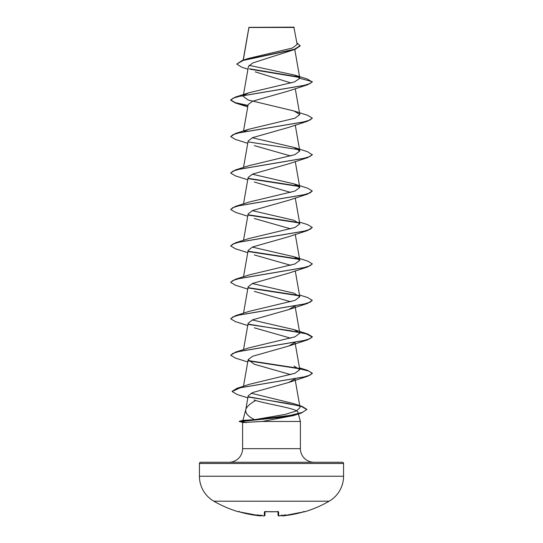 <?xml version="1.0" encoding="UTF-8"?>
<svg xmlns="http://www.w3.org/2000/svg" width="543" height="543" viewBox="0 0 543 543"><rect width="100%" height="100%" fill="white"/><g stroke="black" fill="none" stroke-linecap="round" stroke-linejoin="round"><path stroke-width="0.81" d="M283.426 515.802L303.367 511.934L283.256 515.823C282.978 516.115 282.564 515.931 282.007 515.273C282.727 515.931 283.202 516.108 283.426 515.802L282.679 515.83L283.426 515.802A115.225 115.191 0 0 0 303.367 511.934L304.65 511.784A0.611 0.611 0 0 1 304.161 511.723M238.608 511.669A0.611 0.611 -154 0 1 238.418 511.649L238.35 511.784A115.306 115.306 0 0 1 213.847 501.203L329.153 501.203A28.827 28.827 0 0 0 343.563 476.238L343.563 463.484L199.437 463.484L199.437 476.238L343.563 476.238M244.085 501.203L213.847 501.203A28.827 28.827 0 0 1 199.437 476.238M304.65 511.784A115.306 115.306 0 0 0 329.153 501.203L298.915 501.203M279.448 515.836L280.975 515.721L279.448 515.836C279.217 516.142 278.749 515.931 278.05 515.212L277.955 511.696L278.05 515.212C278.613 515.925 279.082 516.128 279.448 515.836L278.695 515.802L279.448 515.83L278.695 515.802L278.593 511.934L277.371 511.649A113.792 102.274 0 0 1 265.629 511.649L264.407 511.934A0.611 0.591 -178.5 0 0 264.95 511.669M247.947 69.226L241.554 67.115L236.728 64.067L242.416 60.368L248.456 58.447L292.372 48.042L297.15 44.417L293.878 27.15L248.918 27.347M294.191 27.455L248.945 27.503L243.291 60.097M248.402 396.75L301.996 406.347L306.924 409.415L301.46 413.006L293.39 415.599L262.249 421.47L242.714 422.542L239.28 421.314L242.714 421.314L246.495 420.16L254.592 419.658C248.002 416.42 245.076 413.026 245.816 409.49C246.753 406.619 250.038 403.632 255.678 400.517C269.64 404.711 298.182 408.614 297.944 412.327L298.277 413.59M343.563 463.484A1.222 1.222 0 0 0 342.341 462.263L200.659 462.263A1.222 1.222 0 0 0 199.437 463.484M313.99 462.263A13.595 13.595 0 0 1 300.394 448.661L242.606 448.661A13.595 13.595 0 0 1 229.01 462.263M294.564 379.109L288.666 382.482L252.671 392.541L248.199 395.766L245.816 409.49M245.762 409.7L242.911 420.343M242.897 420.384L246.495 420.16M298.358 413.875L300.394 421.47L300.394 448.661M242.606 422.515L242.606 448.661M262.249 421.47L300.394 421.47M236.728 64.067L243.339 60.395L295.012 49.393L252.705 62.961L248.416 66.579L243.413 95.174M255.244 71.846L291.068 82.998M294.788 75.117L307.277 79L312.293 81.966L307.535 84.789L288.666 90.959L252.617 101.188L248.137 104.595L243.522 130.985M312.279 118.252L307.535 121.232L288.659 127.401L252.61 137.63L248.137 141.037L243.522 167.427M254.334 145.619L290.695 155.984M312.293 154.538L310.067 156.465L303.639 158.386L235.465 169.932L249.013 165.629L294.937 154.646L299.784 150.988L293.987 147.411L307.535 151.707L312.293 154.843L307.535 157.674L288.659 163.837L252.624 174.065L248.137 177.473M254.334 182.061L290.695 192.419M312.293 190.98L310.067 192.901L303.639 194.828L235.465 206.374L249.02 202.071L294.937 191.088L299.79 187.43L293.98 183.846L307.535 188.149L312.293 190.98L307.535 194.116L288.666 200.279L252.631 210.501L248.137 213.915L243.522 240.311M254.341 218.496L290.695 228.861M299.478 222.087L307.535 224.592L312.293 227.422L307.535 230.551L288.666 236.721L252.617 246.95L248.137 250.357L243.522 276.747M254.334 254.939L290.695 265.303M312.279 264.013L307.535 266.993L288.666 273.156L252.617 283.392L248.137 286.799L243.522 313.189M254.334 291.381L290.695 301.745M294.564 306.232L288.659 309.598L252.617 319.827L248.137 323.234M254.334 327.823L290.695 338.187M294.564 342.674L288.666 346.04L252.631 356.262L248.137 359.676L254.334 364.258L290.695 374.622M253.981 399.947L255.678 400.517M254.592 419.658L284.96 414.452L296.281 411.01L300.048 407.576L295.059 379.028M301.996 406.347L293.743 403.625L251.131 393.207M299.587 368.48L307.535 370.353L312.293 373.184L310.121 375.084L303.842 376.985L236.762 388.388L249.468 384.274L295.025 373.258L299.784 369.627L293.987 366.05M248.246 324.117L307.535 333.911L312.293 336.741L310.067 338.669L303.639 340.59L235.465 352.135L249.013 347.832L294.951 336.843L299.784 333.192L293.98 329.608L252.305 319.963M299.478 294.971L307.535 297.476L312.293 300.299L310.067 302.227L303.639 304.148L235.465 315.693L249.02 311.39L294.924 300.415L299.79 296.749L293.98 293.172L252.305 283.521M293.987 256.73L307.535 261.034L312.293 263.864L310.067 265.785L303.639 267.713L235.465 279.251L249.013 274.948L294.944 263.966L299.784 260.307L293.987 256.73L252.305 247.085M312.293 227.422L310.067 229.343L303.639 231.27L235.465 242.809L249.013 238.506L294.93 227.531L299.784 223.865L293.987 220.288L252.305 210.643M293.98 183.846L252.305 174.201M293.987 147.411L252.305 137.759M244.133 131.474L249.013 129.186L294.93 118.211L299.784 114.546L293.987 110.969L248.07 99.987L243.216 96.328L243.719 95.419M244.14 95.032L249.013 92.744L294.489 81.925L299.804 78.314L294.788 75.124L249.094 65.309M299.431 77.439L249.936 69.192M295.012 49.393L300.211 45.911L296.865 42.761M299.023 77.052L249.447 68.785M242.416 60.368L294.381 49.298L300.211 45.605M249.013 92.744L235.465 97.048L303.639 85.509L310.067 83.581L312.293 81.66L299.804 78.314M307.535 84.789L239.361 96.335L232.933 98.263L230.707 100.183L235.465 103.014L247.941 105.722M307.535 121.232L239.361 132.777L232.933 134.698L230.707 136.626L235.465 139.456L247.737 143.325M307.535 157.674L239.361 169.219L232.933 171.14L230.707 173.061L235.465 175.891L247.737 179.767M248.436 178.688L299.281 186.52M307.535 194.116L239.361 205.654L232.933 207.582L230.707 209.503L235.465 212.333L247.737 216.209M248.436 215.13L299.281 222.963M307.535 230.551L239.361 242.097L232.933 244.024L230.707 245.945L235.465 248.775L247.737 252.651M248.436 251.572L299.281 259.398M307.535 266.993L239.361 278.539L232.933 280.459L230.707 282.387L235.465 285.218L247.737 289.086M248.436 288.007L299.281 295.84M312.293 300.299L307.535 303.435L239.361 314.981L232.933 316.902L230.707 318.822L235.465 321.653L247.737 325.529M248.436 324.449L290.512 330.748L306.422 333.897L312.293 337.047L307.535 339.877L239.361 351.416L232.933 353.344L230.707 355.265L235.465 358.095L247.737 361.971M248.436 360.891L299.281 368.724M299.641 368.792L308.994 371.14L312.293 373.489L307.535 376.313L240.4 387.722L232.112 391.523L237.196 394.517L247.832 397.849M248.653 397.096L286.989 403.334L301.358 406.449L306.917 409.571M301.46 413.006L281.403 417.316L242.714 421.314L290.227 415.368L302.41 412.395L306.924 409.415M235.465 97.048L230.707 99.878L235.289 102.654L247.988 105.423M293.987 110.969L307.535 115.272L312.293 118.102L310.067 120.023L303.639 121.944L235.465 133.49L230.707 136.626M248.253 141.913L298.86 149.692M235.465 169.932L230.721 172.912M248.246 178.355L298.86 186.134M235.465 206.374L230.721 209.354M248.253 214.79L298.86 222.576M235.465 242.809L230.721 245.796M248.246 251.233L298.86 259.018M235.465 279.251L230.721 282.231M248.253 287.675L298.86 295.453M235.465 315.693L230.721 318.673M235.465 352.135L230.707 355.265M248.253 360.559L298.86 368.337M236.762 388.388L232.126 391.367M239.28 421.619L242.714 421.619L246.189 422.685M238.418 511.649L239.633 511.934A115.225 115.191 0 0 0 259.574 515.802L261 515.144M265.045 511.696L264.95 515.212A0.611 0.611 -178.5 0 1 264.305 515.802L263.552 515.83A115.299 114.858 0 0 1 261.95 515.707L261.848 515.144L261.95 515.707A83.554 43.935 -146.2 0 1 257.192 514.859A83.554 39.558 143.3 0 0 260.335 515.707M282 515.144L282.665 515.707A83.554 39.558 -143.3 0 0 285.808 514.859A83.554 43.935 146.2 0 1 281.05 515.707L281.152 515.144L281.05 515.707A115.299 114.858 -0 0 1 279.448 515.83M278.05 515.28L277.955 511.696M278.05 511.669A0.611 0.591 -1.5 0 0 278.593 511.934M282.665 515.707L282.679 515.83A0.611 0.611 175 0 1 282.095 515.545M277.948 511.357L278.152 511.744L265.629 511.649M260.905 515.545A0.611 0.611 -175 0 1 260.321 515.83M264.305 515.802L264.407 511.934M278.05 515.212A0.611 0.611 -1.5 0 0 278.695 515.802M260.993 515.273C260.416 515.931 259.941 516.108 259.574 515.802L239.633 511.934L238.581 511.669L239.144 511.33M248.891 27.401L243.169 60.137M294.781 49.467L299.79 78.124M243.359 95.487L243.21 96.328M295.263 88.665L299.79 114.546M295.263 125.107L299.79 150.988M295.263 161.549L299.79 187.43M248.137 177.48L243.522 203.869M295.263 197.985L299.79 223.865M295.263 234.427L299.79 260.307M295.263 270.869L299.79 296.749M295.059 306.143L299.79 333.192M248.137 323.241L243.522 349.631M295.059 342.585L299.79 369.627M248.137 359.676L243.488 386.263M247.737 106.883L235.465 103.014M288.659 309.598L307.535 303.435M288.666 346.04L307.535 339.877M288.666 382.482L307.535 376.313M299.478 367.849L307.535 370.353M293.98 329.608L307.535 333.911M249.013 129.186L235.465 133.49M243.026 420.316L239.28 421.314M278.152 511.744L264.848 511.744L265.052 511.357M304.419 511.669L303.367 511.934L304.426 511.669L303.856 511.33M264.923 515.382L264.95 515.212C264.387 515.925 263.918 516.128 263.552 515.836L262.038 515.721M238.35 511.784L239.076 511.465M239.633 511.934L260.145 515.85M264.102 515.85L263.552 515.836"/></g></svg>
